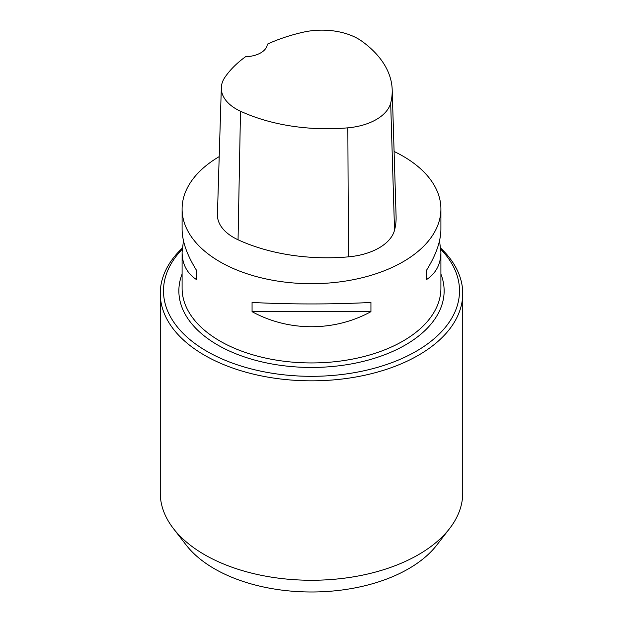 <?xml version="1.0" encoding="UTF-8"?>
<svg xmlns="http://www.w3.org/2000/svg" width="623" height="623" viewBox="0 0 623 623"><rect width="100%" height="100%" fill="white"/><g stroke="black" fill="none" stroke-linecap="round" stroke-linejoin="round"><path stroke-width="0.93" d="M394.094 151.475A129.405 74.713 180 0 1 403.003 156.163A129.405 74.713 180 0 1 440.905 208.985A129.405 74.713 180 0 1 311.5 283.699A129.405 74.713 180 0 1 182.095 208.985A129.405 74.713 180 0 1 219.21 156.614M252.066 311.671L252.066 302.428C288.667 304.452 334.333 304.452 370.934 302.428L370.934 311.671C334.333 331.748 288.667 331.748 252.066 311.671L370.934 311.671M439.55 240.688L440.905 252.12C440.811 264.183 435.991 273.349 426.451 279.626L426.451 270.382C435.991 255.103 440.811 241.397 440.905 229.248L440.905 208.985M182.095 208.985L182.095 229.248C182.189 241.397 187.009 255.103 196.549 270.382L196.549 279.626C187.009 273.349 182.189 264.183 182.095 252.12L183.45 240.688M392.194 89.743L396.096 216.493A142.348 82.181 180 0 1 394.53 230.199A54.995 31.75 180 0 1 348.436 256.855A142.348 82.181 180 0 1 238.056 239.785A54.995 31.75 180 0 1 217.427 214.421L221.329 87.672A51.094 29.499 180 0 1 224.856 77.416A138.446 79.931 180 0 1 245.618 56.693A22.646 13.075 180 0 0 267.329 44.171A138.446 79.931 180 0 1 303.385 32.162A51.094 29.499 180 0 1 361.854 41.211A138.446 79.931 180 0 1 392.194 89.743A138.446 79.931 180 0 1 390.676 103.068A51.094 29.499 180 0 1 347.844 127.84A138.446 79.931 180 0 1 240.494 111.229A51.094 29.499 180 0 1 221.329 87.672M426.451 270.382L426.451 279.626M196.549 279.626L196.549 270.382M182.181 249.309A148.009 85.452 0 0 0 206.844 351.294A148.009 85.452 0 0 0 400.682 359.074A148.009 85.452 0 0 0 440.819 249.309M182.266 248.149A151.241 87.321 0 0 0 160.259 293.519A151.241 87.321 0 0 0 204.554 355.258A151.241 87.321 0 0 0 369.377 374.189A151.241 87.321 0 0 0 462.741 293.519A151.241 87.321 0 0 0 440.734 248.149M160.259 293.519L160.259 492.949A151.241 87.321 0 0 0 173.435 528.592L186.222 545.102A137.231 79.23 0 0 0 214.46 568.783A137.231 79.23 0 0 0 436.778 545.102L449.565 528.592A151.241 87.321 0 0 0 462.741 492.949L462.741 293.519M173.435 528.592A151.241 87.321 0 0 0 204.554 554.688A151.241 87.321 0 0 0 449.565 528.592M440.905 252.12L440.905 288.231A129.405 74.713 180 0 1 311.5 362.944A129.405 74.713 180 0 1 182.095 288.231L182.095 252.12M390.676 103.068L394.53 230.199M347.844 127.84L348.436 256.855M240.494 111.229L238.056 239.785M440.905 274.065A132.637 76.582 180 0 1 311.5 367.453A132.637 76.582 180 0 1 182.095 274.065"/></g></svg>

